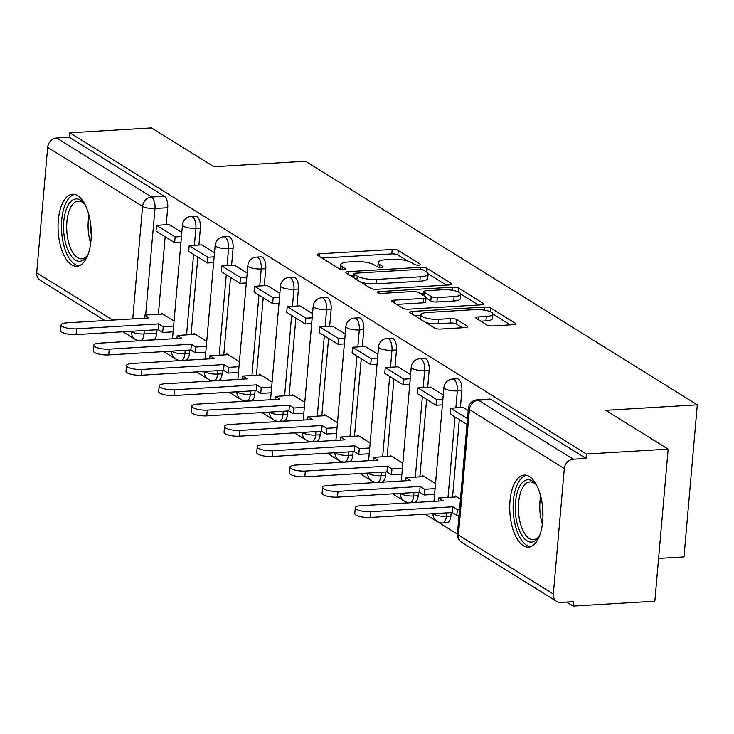 <?xml version="1.0" encoding="UTF-8"?>
<svg xmlns="http://www.w3.org/2000/svg" width="734" height="734" viewBox="0 0 734 734"><rect width="100%" height="100%" fill="white"/><g stroke="black" fill="none" stroke-linecap="round" stroke-linejoin="round"><path stroke-width="1.1" d="M418.729 265.148A3.175 0.872 5 0 0 420.454 264.534A3.175 0.872 5 0 0 420.114 264.084L398.259 250.505A4.542 1.248 5 0 0 392.176 249.468L319.611 253.808A4.542 1.248 5 0 0 317.143 254.689A4.542 1.248 5 0 0 317.638 255.331L339.484 268.919A3.175 0.872 5 0 0 343.751 269.644A3.175 0.872 5 0 0 345.475 269.02A3.175 0.872 5 0 0 345.127 268.58L342.301 266.818A14.533 3.982 5 0 1 340.723 264.781A14.533 3.982 5 0 1 348.622 261.955L354.669 261.598A14.533 3.982 5 0 1 374.147 264.91L376.973 266.671A3.175 0.872 5 0 0 381.24 267.396A3.175 0.872 5 0 0 382.964 266.781A3.175 0.872 5 0 0 382.625 266.332L379.79 264.57A14.533 3.982 5 0 1 378.212 262.533A14.533 3.982 5 0 1 386.112 259.708L392.158 259.35A14.533 3.982 5 0 1 411.636 262.671L414.471 264.423A3.175 0.872 5 0 0 418.729 265.148M77.685 195.712A36.085 16.506 -93.4 0 0 72.501 194.262A36.085 16.506 -93.4 0 0 58.05 225.641A36.085 16.506 -93.4 0 0 71.638 264.864A36.085 16.506 -93.4 0 0 76.813 266.314A36.085 16.506 -93.4 0 0 91.273 234.926A36.085 16.506 -93.4 0 0 77.685 195.712M529.37 476.54A36.085 16.506 -93.4 0 0 524.195 475.091A36.085 16.506 -93.4 0 0 509.735 506.469A36.085 16.506 -93.4 0 0 523.324 545.692A36.085 16.506 -93.4 0 0 528.508 547.142A36.085 16.506 -93.4 0 0 542.958 515.754A36.085 16.506 -93.4 0 0 529.37 476.54M486.752 324.887A4.542 1.248 5 0 0 492.835 325.924L513.194 324.712A4.542 1.248 5 0 0 515.663 323.822A4.542 1.248 5 0 0 515.167 323.189L490.899 308.106A4.542 1.248 5 0 0 484.816 307.06L412.251 311.409A4.542 1.248 5 0 0 409.783 312.289A4.542 1.248 5 0 0 410.278 312.932L434.546 328.015A4.542 1.248 5 0 0 440.629 329.052L465.218 327.584A4.542 1.248 5 0 0 467.686 326.694A4.542 1.248 5 0 0 467.2 326.061L456.814 319.602A4.542 1.248 5 0 0 450.722 318.565L438.528 319.299A12.148 3.331 5 0 1 420.931 314.822A12.148 3.331 5 0 1 427.527 312.455L475.302 309.592A12.148 3.331 5 0 1 492.899 314.079A12.148 3.331 5 0 1 486.303 316.437L478.339 316.914A4.542 1.248 5 0 0 475.871 317.794A4.542 1.248 5 0 0 476.366 318.437L486.752 324.887M69.785 132.817L151.516 127.927L213.943 166.746L305.527 161.26L697.3 404.838L605.715 410.315L668.151 449.135L586.42 454.025L69.785 132.817L69.4 137.258L56.665 138.02L151.571 197.024A9.258 4.23 86.6 0 1 154.984 208.493L145.662 315.042M449.236 284.948A4.542 1.248 5 0 0 451.704 284.067A4.542 1.248 5 0 0 451.217 283.425L426.949 268.341A4.542 1.248 5 0 0 420.857 267.304L348.301 271.644A4.542 1.248 5 0 0 345.833 272.525A4.542 1.248 5 0 0 346.32 273.167L370.587 288.251A4.542 1.248 5 0 0 376.68 289.288L449.236 284.948M458.924 288.223L483.192 303.307A4.542 1.248 5 0 1 483.688 303.94A4.542 1.248 5 0 1 481.22 304.83L408.654 309.17A4.542 1.248 5 0 1 402.571 308.133L392.185 301.674A4.542 1.248 5 0 1 391.69 301.041A4.542 1.248 5 0 1 394.158 300.16L423.582 298.399A4.542 1.248 5 0 0 426.05 297.509A4.542 1.248 5 0 0 425.564 296.875L418.674 292.591A4.542 1.248 5 0 0 412.581 291.554L381.946 293.389A3.175 0.872 5 0 1 377.34 292.215A3.175 0.872 5 0 1 379.065 291.6L452.841 287.187A4.542 1.248 5 0 1 458.924 288.223L458.594 292.059M668.151 449.135L654.847 601.183L573.116 606.073L566.648 602.045M163.829 351.604L178.463 360.706M196.51 371.927L211.144 381.019M229.192 392.24L243.826 401.342M261.873 412.563L276.507 421.665M294.554 432.886L309.188 441.978M327.236 453.199L341.87 462.301M359.917 473.522L374.551 482.623M392.598 493.844L407.232 502.937M425.28 514.158L457.401 534.123M658.591 558.4L683.996 556.877L697.3 404.838M586.42 454.025L586.035 458.456L573.3 459.218A9.258 7.826 121.9 0 0 564.308 468.576L553.335 594.026A9.258 7.826 121.9 0 0 556.666 601.394A9.258 7.826 121.9 0 0 560.776 602.403L573.502 601.641L573.116 606.073M69.4 137.258L164.297 196.262A9.258 4.23 86.6 0 1 167.719 207.731L166.223 224.742M165.168 236.798L158.397 314.28M157.039 329.731L156.737 333.181L144.011 333.942A9.258 4.23 86.6 0 1 140.368 340.576L153.103 339.805A9.258 4.23 -93.4 0 0 156.737 333.181M104.953 320.547L40.031 280.186A9.258 7.826 -58.1 0 1 36.7 272.819L47.673 147.378A9.258 7.826 -58.1 0 1 56.665 138.02M214.502 252.707L201.795 244.89M206.74 341.365L194.051 333.465L193.959 334.429M247.184 273.03L234.476 265.203M239.431 361.688L226.733 353.788L226.641 354.751M279.865 293.343L267.158 285.526M272.112 382.001L259.414 374.111L259.331 375.065M312.546 313.666L299.848 305.849M304.793 402.324L292.095 394.424L292.013 395.387M345.228 333.988L332.53 326.162M337.475 422.646L324.777 414.747L324.694 415.71M377.909 354.302L365.211 346.485M370.156 442.96L357.458 435.069L357.375 436.024M410.6 374.624L397.892 366.807M402.838 463.282L390.139 455.383L390.057 456.346M443.281 394.947L430.574 387.121M435.519 483.605L422.821 475.705L422.738 476.669M468.209 410.444L463.255 407.443M460.457 499.102L455.502 496.028L455.419 496.982M461.86 390.607L457.337 390.873A9.258 4.23 86.6 0 0 452.594 379.038L457.117 378.762A9.258 4.23 -93.4 0 1 461.86 390.607L460.374 407.618M459.319 419.674L452.539 497.157M451.181 512.607L450.887 516.057L446.364 516.323A9.258 4.23 86.6 0 1 442.73 522.957L447.245 522.681A9.258 4.23 -93.4 0 0 450.887 516.057M429.179 370.285L424.656 370.56A9.258 4.23 86.6 0 0 419.912 358.715L424.435 358.44A9.258 4.23 -93.4 0 1 429.179 370.285L427.683 387.295M426.628 399.351L419.857 476.834M418.499 492.294L418.197 495.734L413.682 496A9.258 4.23 86.6 0 1 410.049 502.634L414.563 502.368A9.258 4.23 -93.4 0 0 418.197 495.734M396.488 349.971L391.974 350.237A9.258 4.23 86.6 0 0 387.231 338.392L391.754 338.126A9.258 4.23 -93.4 0 1 396.488 349.971L395.002 366.972M393.947 379.028L387.167 456.52M385.818 471.971L385.515 475.412L381.001 475.687A9.258 4.23 86.6 0 1 377.359 482.321L381.882 482.045A9.258 4.23 -93.4 0 0 385.515 475.412M363.807 329.649L359.293 329.915A9.258 4.23 86.6 0 0 354.55 318.079L359.064 317.804A9.258 4.23 -93.4 0 1 363.807 329.649L362.321 346.659M361.266 358.715L354.485 436.198M353.137 451.649L352.834 455.098L348.32 455.364A9.258 4.23 86.6 0 1 344.677 461.998L349.201 461.723A9.258 4.23 -93.4 0 0 352.834 455.098M331.126 309.326L326.612 309.601A9.258 4.23 86.6 0 0 321.868 297.756L326.382 297.481A9.258 4.23 -93.4 0 1 331.126 309.326L329.639 326.336M328.584 338.392L321.804 415.875M320.455 431.335L320.152 434.776L315.638 435.042A9.258 4.23 86.6 0 1 311.996 441.675L316.519 441.409A9.258 4.23 -93.4 0 0 320.152 434.776M298.444 289.012L293.93 289.279A9.258 4.23 86.6 0 0 289.187 277.434L293.701 277.168A9.258 4.23 -93.4 0 1 298.444 289.012L296.958 306.014M295.903 318.07L289.123 395.562M287.774 411.012L287.471 414.453L282.957 414.728A9.258 4.23 86.6 0 1 279.315 421.362L283.838 421.087A9.258 4.23 -93.4 0 0 287.471 414.453M265.763 268.69L261.249 268.956A9.258 4.23 86.6 0 0 256.505 257.12L261.02 256.845A9.258 4.23 -93.4 0 1 265.763 268.69L264.277 285.7M263.222 297.756L256.441 375.239M255.093 390.69L254.79 394.14L250.266 394.406A9.258 4.23 86.6 0 1 246.633 401.039L251.147 400.764A9.258 4.23 -93.4 0 0 254.79 394.14M233.082 248.367L228.558 248.642A9.258 4.23 86.6 0 0 223.824 236.798L228.338 236.531A9.258 4.23 -93.4 0 1 233.082 248.367L231.595 265.378M230.54 277.434L223.76 354.917M222.411 370.376L222.108 373.817L217.585 374.083A9.258 4.23 86.6 0 1 213.952 380.717L218.466 380.451A9.258 4.23 -93.4 0 0 222.108 373.817M200.4 228.054L195.877 228.32A9.258 4.23 86.6 0 0 191.134 216.475L195.657 216.209A9.258 4.23 -93.4 0 1 200.4 228.054L198.914 245.055M197.859 257.111L191.079 334.603M189.721 350.054L189.427 353.494L184.904 353.77A9.258 4.23 86.6 0 1 181.27 360.403L185.785 360.128A9.258 4.23 -93.4 0 0 189.427 353.494M181.821 232.384L169.114 224.567M174.059 321.042L161.361 313.152L161.278 314.106M586.035 458.456L491.129 399.452A9.258 4.23 -93.4 0 0 489.798 399.085L477.063 399.846A9.258 4.23 86.6 0 1 478.394 400.213L573.3 459.218M378.212 262.533L377.827 266.965A14.533 3.982 5 0 0 377.827 267.029M340.723 264.781L340.337 269.213A14.533 3.982 5 0 0 340.337 269.268M407.636 261.01L397.874 254.937A4.542 1.248 5 0 0 391.791 253.9L322.052 258.074M353.715 275.727L350.733 275.911M446.41 285.113L428.124 273.745M423.564 270.084A3.175 0.872 5 0 0 419.307 269.36L355.614 273.167A3.175 0.872 5 0 0 353.889 273.791A3.175 0.872 5 0 0 354.228 274.232L357.21 276.085A14.533 3.982 5 0 0 376.689 279.406L420.233 276.801A14.533 3.982 5 0 0 428.124 273.975A14.533 3.982 5 0 0 426.546 271.938L423.564 270.084M360.825 282.177A14.533 3.982 5 0 0 376.303 283.838L376.689 279.406M428.124 273.975L427.738 278.406A14.533 3.982 5 0 1 419.839 281.232L376.303 283.838M460.723 294.013L478.394 304.995M396.599 304.417L423.197 302.83A4.542 1.248 5 0 0 425.665 301.949L426.05 297.509M420.206 293.545L423.674 293.343M454.126 296.564A12.148 3.331 5 0 0 460.723 294.206A12.148 3.331 5 0 0 443.116 289.728L426.289 290.737A4.542 1.248 5 0 0 423.821 291.618A4.542 1.248 5 0 0 424.316 292.251L431.207 296.536A4.542 1.248 5 0 0 437.29 297.573L454.126 296.564L453.731 301.004A12.148 3.331 5 0 0 460.337 298.637L460.723 294.206M453.731 301.004L436.904 302.004A4.542 1.248 5 0 1 430.812 300.968L426.014 297.986M492.899 314.079L492.514 318.51A12.148 3.331 5 0 1 485.917 320.868L480.779 321.18M420.931 314.822L420.536 319.253A12.148 3.331 5 0 0 420.536 319.308M425.61 322.455A12.148 3.331 5 0 0 438.143 323.731L438.528 319.299M462.392 327.749L456.429 324.033A4.542 1.248 5 0 0 450.337 322.997L438.143 323.731M420.885 315.299L414.692 315.675M510.369 324.878L492.909 314.024M144.286 318.198L144.552 315.106L149.057 317.914L66.922 322.832A10.643 2.918 5 0 0 61.133 324.896A10.643 2.918 5 0 0 76.556 328.823L76.052 334.585A10.643 2.918 -175 0 1 60.628 330.658L61.133 324.896M173.114 331.841L162.691 332.465L163.196 326.703L158.691 323.905L158.186 329.667L76.052 334.585M162.691 332.465L158.186 329.667M180.949 242.303L174.637 242.679L175.142 236.917L156.498 225.32L169.224 224.558M175.142 236.917L181.454 236.541M174.637 242.679L155.993 231.082L156.498 225.32M158.691 323.905L76.556 328.823M163.196 326.703L173.619 326.079M144.552 315.106L162.764 314.024M88.153 254.212A31.232 14.285 86.6 0 1 86.878 256.386A31.232 14.285 86.6 0 1 67.592 249.321A31.232 14.285 86.6 0 1 67.005 207.511A31.232 14.285 86.6 0 1 83.685 202.914A31.232 14.285 86.6 0 1 85.208 204.924M84.502 203.933A28.92 13.23 -93.4 0 0 78.272 201.098A28.92 13.23 -93.4 0 0 69.868 209.062A28.92 13.23 -93.4 0 0 68.299 241.064A28.92 13.23 -93.4 0 0 81.731 258.836A28.92 13.23 -93.4 0 0 87.575 255.276M74.694 194.446A35.856 16.405 -93.4 0 0 65.39 204.171A35.856 16.405 -93.4 0 0 63.17 242.715A35.856 16.405 -93.4 0 0 78.969 265.864M539.848 535.04A31.232 14.285 86.6 0 1 538.572 537.215A31.232 14.285 86.6 0 1 519.287 530.15A31.232 14.285 86.6 0 1 518.699 488.339A31.232 14.285 86.6 0 1 535.37 483.743A31.232 14.285 86.6 0 1 536.893 485.752M536.187 484.761A28.92 13.23 -93.4 0 0 529.957 481.926A28.92 13.23 -93.4 0 0 521.562 489.89A28.92 13.23 -93.4 0 0 519.984 521.892A28.92 13.23 -93.4 0 0 533.416 539.655A28.92 13.23 -93.4 0 0 539.261 536.104M526.379 475.274A35.856 16.405 -93.4 0 0 517.075 485A35.856 16.405 -93.4 0 0 514.864 523.544A35.856 16.405 -93.4 0 0 530.654 546.692M176.967 338.512L177.233 335.429L181.738 338.227L99.604 343.145A10.643 2.918 5 0 0 93.814 345.219A10.643 2.918 5 0 0 109.238 349.136L108.733 354.898A10.643 2.918 -175 0 1 93.31 350.98L93.814 345.219M205.795 352.164L195.372 352.788L195.877 347.026L191.381 344.218L190.877 349.98L108.733 354.898M195.372 352.788L190.877 349.98M213.631 262.616L207.318 262.992L207.823 257.23L189.179 245.642L201.905 244.881M207.823 257.23L214.135 256.854M207.318 262.992L188.675 251.404L189.179 245.642M191.381 344.218L109.238 349.136M195.877 347.026L206.3 346.402M177.233 335.429L195.446 334.337M209.649 358.834L209.915 355.751L214.42 358.55L132.285 363.468A10.643 2.918 5 0 0 126.505 365.532A10.643 2.918 5 0 0 141.919 369.459L141.414 375.221A10.643 2.918 -175 0 1 126 371.294L126.505 365.532M238.486 372.477L228.063 373.101L228.568 367.339L224.063 364.541L223.558 370.303L141.414 375.221M228.063 373.101L223.558 370.303M246.312 282.939L240 283.315L240.504 277.553L221.861 265.965L234.586 265.203M240.504 277.553L246.817 277.177M240 283.315L221.356 271.727L221.861 265.965M224.063 364.541L141.919 369.459M228.568 367.339L238.99 366.716M209.915 355.751L228.127 354.66M242.33 379.157L242.596 376.065L247.101 378.872L164.966 383.79A10.643 2.918 5 0 0 159.186 385.855A10.643 2.918 5 0 0 174.6 389.782L174.096 395.543A10.643 2.918 -175 0 1 158.682 391.617L159.186 385.855M271.167 392.8L260.744 393.424L261.249 387.662L256.744 384.864L256.239 390.626L174.096 395.543M260.744 393.424L256.239 390.626M279.003 303.261L272.681 303.637L273.186 297.876L254.542 286.278L267.277 285.517M273.186 297.876L279.498 297.499M272.681 303.637L254.037 292.04L254.542 286.278M256.744 384.864L174.6 389.782M261.249 387.662L271.672 387.038M242.596 376.065L260.809 374.982M275.011 399.47L275.287 396.388L279.792 399.186L197.648 404.104A10.643 2.918 5 0 0 191.868 406.177A10.643 2.918 5 0 0 207.282 410.095L206.777 415.857A10.643 2.918 -175 0 1 191.363 411.939L191.868 406.177M303.848 413.123L293.426 413.747L293.93 407.985L289.425 405.177L288.921 410.939L206.777 415.857M293.426 413.747L288.921 410.939M311.684 323.575L305.362 323.951L305.867 318.189L287.223 306.601L299.958 305.839M305.867 318.189L312.189 317.813M305.362 323.951L286.719 312.363L287.223 306.601M289.425 405.177L207.282 410.095M293.93 407.985L304.353 407.361M275.287 396.388L293.49 395.296M307.693 419.793L307.968 416.71L312.473 419.509L230.329 424.426A10.643 2.918 5 0 0 224.549 426.491A10.643 2.918 5 0 0 239.972 430.418L239.468 436.179A10.643 2.918 -175 0 1 224.044 432.253L224.549 426.491M336.53 433.436L326.107 434.06L326.612 428.298L322.107 425.5L321.602 431.262L239.468 436.179M326.107 434.06L321.602 431.262M344.365 343.897L338.044 344.274L338.548 338.512L319.905 326.924L332.64 326.153M338.548 338.512L344.87 338.135M338.044 344.274L319.4 332.685L319.905 326.924M322.107 425.5L239.972 430.418M326.612 428.298L337.034 427.674M307.968 416.71L326.171 415.618M340.374 440.116L340.649 437.024L345.154 439.831L263.011 444.749A10.643 2.918 5 0 0 257.23 446.813A10.643 2.918 5 0 0 272.653 450.74L272.149 456.502A10.643 2.918 -175 0 1 256.726 452.575L257.23 446.813M369.211 453.759L358.788 454.383L359.293 448.621L354.788 445.822L354.283 451.584L272.149 456.502M358.788 454.383L354.283 451.584M377.047 364.22L370.734 364.596L371.239 358.834L352.586 347.237L365.321 346.476M371.239 358.834L377.551 358.458M370.734 364.596L352.081 352.999L352.586 347.237M354.788 445.822L272.653 450.74M359.293 448.621L369.716 447.997M340.649 437.024L358.862 435.941M373.065 460.429L373.331 457.346L377.836 460.145L295.692 465.062A10.643 2.918 5 0 0 289.912 467.136A10.643 2.918 5 0 0 305.335 471.054L304.83 476.816A10.643 2.918 -175 0 1 289.407 472.898L289.912 467.136M401.893 474.081L391.47 474.705L391.974 468.943L387.469 466.136L386.965 471.898L304.83 476.816M391.47 474.705L386.965 471.898M409.728 384.533L403.416 384.91L403.92 379.148L385.267 367.56L398.002 366.798M403.92 379.148L410.233 378.772M403.416 384.91L384.763 373.322L385.267 367.56M387.469 466.136L305.335 471.054M391.974 468.943L402.397 468.32M373.331 457.346L391.543 456.254M405.746 480.752L406.012 477.669L410.517 480.467L328.382 485.385A10.643 2.918 5 0 0 322.593 487.449A10.643 2.918 5 0 0 338.016 491.376L337.512 497.138A10.643 2.918 -175 0 1 322.088 493.211L322.593 487.449M434.574 494.395L424.151 495.019L424.656 489.257L420.151 486.459L419.646 492.22L337.512 497.138M424.151 495.019L419.646 492.22M442.409 404.856L436.097 405.232L436.602 399.47L417.958 387.882L430.684 387.112M436.602 399.47L442.914 399.094M436.097 405.232L417.453 393.644L417.958 387.882M420.151 486.459L338.016 491.376M424.656 489.257L435.078 488.633M406.012 477.669L424.224 476.577M438.427 501.074L438.693 497.982L443.198 500.79L361.064 505.708A10.643 2.918 5 0 0 355.274 507.772A10.643 2.918 5 0 0 370.698 511.699L370.193 517.461A10.643 2.918 -175 0 1 354.77 513.534L355.274 507.772M459.044 515.213L456.832 515.341L457.337 509.579L452.841 506.781L452.337 512.543L370.193 517.461M456.832 515.341L452.337 512.543M467.494 418.674L450.639 408.196L463.365 407.434M466.989 424.435L450.135 413.958L450.639 408.196M452.841 506.781L370.698 511.699M457.337 509.579L459.548 509.442M438.693 497.982L456.906 496.9M420.041 264.91L420.114 264.084M345.063 269.406L345.127 268.58M382.552 267.158L382.625 266.332M564.308 468.576L469.402 409.572L458.429 535.022L553.335 594.026M167.719 207.731L154.984 208.493A9.258 2.532 5 0 1 142.579 206.382L47.673 147.378M144.314 330.493L144.011 333.942A9.258 2.532 5 0 1 131.606 331.823L131.652 331.254M132.735 318.886L142.579 206.382A9.258 7.826 -58.1 0 1 151.571 197.024L164.297 196.262M36.7 272.819L112.724 320.088M130.771 331.309L131.606 331.823A9.258 7.826 121.9 0 0 134.937 339.191A9.258 9.258 0 0 0 140.368 340.576M452.594 379.038A9.258 9.258 0 0 0 443.932 387.46A9.258 2.532 -175 0 0 444.932 388.763A9.258 2.532 -175 0 0 457.337 390.873L455.851 407.884M455.052 417.022L448.015 497.432M446.667 512.882L446.364 516.323A9.258 2.532 -175 0 1 433.959 514.213A9.258 2.532 5 0 1 433.289 513.681M419.912 358.715A9.258 9.258 0 0 0 411.251 367.147A9.258 2.532 -175 0 0 412.251 368.44A9.258 2.532 -175 0 0 424.656 370.56L423.169 387.57M422.371 396.699L415.334 477.109M413.985 492.56L413.682 496A9.258 2.532 -175 0 1 401.278 493.89A9.258 2.532 5 0 1 400.608 493.358M387.231 338.392A9.258 9.258 0 0 0 378.57 346.824A9.258 2.532 -175 0 0 379.57 348.127A9.258 2.532 -175 0 0 391.974 350.237L390.488 367.248M389.69 376.377L382.653 456.787M381.304 472.237L381.001 475.687A9.258 2.532 -175 0 1 368.596 473.568A9.258 2.532 5 0 1 367.927 473.045M354.55 318.079A9.258 9.258 0 0 0 345.888 326.502A9.258 2.532 -175 0 0 346.888 327.804A9.258 2.532 -175 0 0 359.293 329.915L357.807 346.925M357.008 356.063L349.971 436.473M348.622 451.924L348.32 455.364A9.258 2.532 -175 0 1 335.915 453.254A9.258 2.532 5 0 1 335.245 452.722M321.868 297.756A9.258 9.258 0 0 0 313.198 306.188A9.258 2.532 -175 0 0 314.207 307.482A9.258 2.532 -175 0 0 326.612 309.601L325.125 326.612M324.327 335.741L317.29 416.15M315.932 431.601L315.638 435.042A9.258 2.532 -175 0 1 303.234 432.932A9.258 2.532 5 0 1 302.564 432.399M289.187 277.434A9.258 9.258 0 0 0 280.516 285.865A9.258 2.532 -175 0 0 281.526 287.168A9.258 2.532 -175 0 0 293.93 289.279L292.444 306.289M291.637 315.418L284.608 395.828M283.251 411.279L282.957 414.728A9.258 2.532 -175 0 1 270.552 412.609A9.258 2.532 5 0 1 269.873 412.086M256.505 257.12A9.258 9.258 0 0 0 247.835 265.543A9.258 2.532 -175 0 0 248.844 266.846A9.258 2.532 -175 0 0 261.249 268.956L259.753 285.966M258.955 295.105L251.927 375.514M250.569 390.965L250.266 394.406A9.258 2.532 -175 0 1 237.862 392.295A9.258 2.532 5 0 1 237.192 391.763M223.824 236.798A9.258 9.258 0 0 0 215.154 245.229A9.258 2.532 -175 0 0 216.163 246.523A9.258 2.532 -175 0 0 228.558 248.642L227.072 265.653M226.274 274.782L219.237 355.192M217.888 370.642L217.585 374.083A9.258 2.532 -175 0 1 205.181 371.973A9.258 2.532 5 0 1 204.511 371.441M191.134 216.475A9.258 9.258 0 0 0 182.472 224.907A9.258 2.532 -175 0 0 183.472 226.21A9.258 2.532 -175 0 0 195.877 228.32L194.391 245.33M193.593 254.459L186.555 334.869M185.207 350.32L184.904 353.77A9.258 2.532 -175 0 1 172.499 351.65A9.258 2.532 5 0 1 171.829 351.127M491.129 399.452L478.394 400.213A9.258 7.826 -58.1 0 0 469.402 409.572A9.258 2.532 -175 0 1 468.402 408.278L457.429 533.728A9.258 9.258 0 0 0 461.759 542.389L556.666 601.394M461.759 542.389A9.258 7.826 121.9 0 1 458.429 535.022A9.258 2.532 -175 0 1 457.429 533.728M379.551 267.35L379.79 264.57M342.062 269.598L342.301 266.818M319.382 256.414L319.611 253.808M391.791 253.9L392.176 249.468M397.874 254.937L398.259 250.505M348.072 274.25L348.301 271.644M420.683 269.378L420.857 267.304M426.628 271.984L426.949 268.341M451.107 284.608L451.217 283.425M353.907 277.883L354.228 274.232M356.889 279.737L357.21 276.085M419.839 281.232L420.233 276.801M483.091 304.482L483.192 303.307M393.929 302.766L394.158 300.16M423.197 302.83L423.582 298.399M378.937 293.123L379.065 291.6M452.566 290.306L452.841 287.187M423.995 295.903L424.316 292.251M430.812 300.968L431.207 296.536M436.904 302.004L437.29 297.573M478.109 319.519L478.339 316.914M485.917 320.868L486.303 316.437M450.337 322.997L450.722 318.565M456.429 324.033L456.814 319.602M467.09 327.236L467.2 326.061M412.022 314.014L412.251 311.409M484.55 310.143L484.816 307.06M490.578 311.84L490.899 308.106M515.066 324.364L515.167 323.189M90.686 243.367A28.92 13.23 86.6 0 1 89.007 215.392M90.585 223.595A27.965 12.79 -93.4 0 0 91.273 235.036M542.371 524.186A28.92 13.23 86.6 0 1 540.701 496.221M542.279 504.423A27.965 12.79 -93.4 0 0 542.958 515.855M171.462 351.146A9.258 9.258 0 0 0 181.27 360.403M172.508 338.787L182.472 224.907M204.144 371.468A9.258 9.258 0 0 0 213.952 380.717M205.19 359.1L215.154 245.229M236.825 391.782A9.258 9.258 0 0 0 246.633 401.039M237.871 379.423L247.835 265.543M269.506 412.104A9.258 9.258 0 0 0 279.315 421.362M270.552 399.746L280.516 285.865M302.188 432.427A9.258 9.258 0 0 0 311.996 441.675M303.243 420.059L313.198 306.188M334.878 452.74A9.258 9.258 0 0 0 344.677 461.998M335.924 440.382L345.888 326.502M367.56 473.063A9.258 9.258 0 0 0 377.359 482.321M368.606 460.704L378.57 346.824M400.241 493.386A9.258 9.258 0 0 0 410.049 502.634M401.287 481.018L411.251 367.147M432.922 513.699A9.258 9.258 0 0 0 442.73 522.957M433.968 501.34L443.932 387.46M477.063 399.846A9.258 9.258 0 0 0 468.402 408.278M123 331.768L134.937 339.191M353.549 277.654L353.889 273.791M423.472 295.582L423.821 291.618"/></g></svg>
